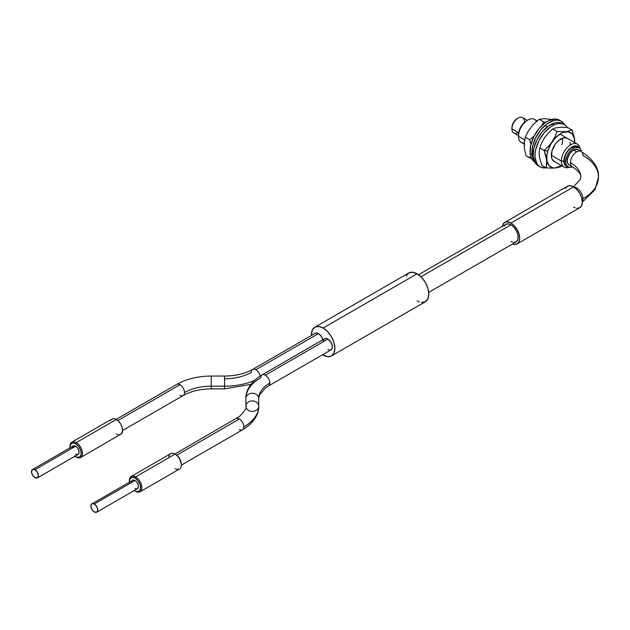 <?xml version="1.0" encoding="UTF-8"?>
<svg xmlns="http://www.w3.org/2000/svg" width="630" height="630" viewBox="0 0 630 630"><rect width="100%" height="100%" fill="white"/><g stroke="black" fill="none" stroke-linecap="round" stroke-linejoin="round"><path stroke-width="0.94" d="M527.318 120.338L522.577 117.597A8.851 5.111 120 0 0 515.757 119.968A8.851 5.111 120 0 0 511.891 128.882L512.3 125.212L513.45 122.551L517.214 118.582A7.529 4.347 120 0 0 511.891 127.796L511.891 128.882A8.851 5.111 -60 0 1 518.151 118.038A8.851 5.111 -60 0 1 524.412 121.653M527.853 120.023L526.601 120.747A11.505 6.646 120 0 0 518.466 134.844L518.466 136.285A13.277 7.67 -60 0 1 527.853 120.023A13.277 7.67 -60 0 1 536.421 121.48M561.346 161.044L563.85 161.044A11.505 6.646 -60 0 1 569.945 148.428A11.505 6.646 -60 0 1 579.104 147.672A11.064 6.387 -60 0 1 581.301 151.499L580.057 148.475L576.505 145.924L571.985 146.947L568.874 149.46L565.22 155.035L563.85 161.044L565.22 165.47L568.039 166.84A11.064 6.387 -60 0 1 565.724 161.768A11.064 6.387 -60 0 1 570.559 150.633A11.064 6.387 -60 0 1 579.088 147.664L575.08 147.507L572.024 149.271L569.205 152.247L567.047 155.988L565.724 161.768L564.165 160.863L565.724 161.768L566.323 164.879L568.024 166.832L570.559 167.328L572.442 166.832A11.064 6.387 -60 0 1 568.024 166.832A11.505 6.646 -60 0 1 563.85 161.044L561.346 161.044A13.277 7.67 -60 0 1 567.142 147.68A13.277 7.67 -60 0 1 577.379 144.12A13.277 7.67 -60 0 1 579.978 148.389A13.277 7.67 120 0 0 569.914 145.302A13.277 7.67 120 0 0 561.346 161.044L551.329 155.263L561.346 161.044A13.277 7.67 120 0 0 569.087 167.249A13.277 7.67 -60 0 1 564.094 167.123A13.277 7.67 -60 0 1 561.346 161.044M577.521 146.766A11.064 6.387 120 0 0 568.992 149.727A11.064 6.387 120 0 0 564.165 160.863L565.48 155.082L567.638 151.342L570.465 148.365L574.985 146.27L579.088 147.664M518.151 132.497A8.851 5.111 -60 0 1 511.891 128.882L518.648 132.78L511.891 128.882A8.851 5.111 120 0 0 513.726 132.93L518.466 135.671M537.13 120.889L534.492 119.369A13.277 7.67 120 0 0 524.262 122.921A13.277 7.67 120 0 0 518.466 136.285L524.64 139.852L518.466 136.285A13.277 7.67 120 0 0 521.215 142.364L524.136 144.049M566.457 165.926L564.756 163.981L564.165 160.863A11.064 6.387 120 0 0 566.457 165.926L568.024 166.832M526.601 120.747L523.491 123.26L520.852 126.819L519.088 130.89L518.466 136.285A13.277 7.67 -60 0 0 524.192 142.963M530.326 158.185L531.263 157.768L530.326 158.185L525.948 155.657L524.317 147.995L524.168 143.27L525.381 137.198L529.767 139.726L531.011 144.9L529.767 139.726L525.381 137.198L527.68 132.135L532.626 125.126L539.185 119.275L544.816 118.66L551.738 119.48L544.816 118.66L539.185 119.275L543.572 121.803L542.06 125.323L543.572 121.803L539.185 119.275L532.626 125.126L527.68 132.135L525.381 137.198L524.404 141.112L524.317 147.995L525.948 155.657L531.555 158.413L530.326 158.185L530.822 156.555L530.326 158.185M534.287 135.946L529.767 139.726L534.287 135.946M545.911 122.228L543.572 121.803L545.911 122.228M559.511 120.196L555.18 119.031L548.722 120.613L545.344 122.614L538.949 128.67L533.823 136.639L530.744 145.31L530.177 153.366L532.059 154.445A24.342 14.057 -60 0 1 541.69 128.74A24.342 14.057 -60 0 1 561.338 121.251A24.342 14.057 -60 0 1 564.748 124.89L562.306 121.913L559.889 120.598L557.054 120.11L553.92 120.487L547.226 123.701L540.823 129.756L535.697 137.726L532.618 146.396L532.059 154.445L532.76 157.846L534.098 160.658A24.342 14.057 -60 0 1 532.059 154.445L530.177 153.366L530.885 156.768L532.224 159.571L534.744 162.107A24.342 14.057 120 0 1 530.177 153.366A24.342 14.057 120 0 1 539.808 127.662A24.342 14.057 120 0 1 559.456 120.165L561.338 121.251M540.036 166.832A24.342 14.057 -60 0 0 546.281 167.832L541.272 167.415L538.886 166.029L537.012 163.871L535.075 157.571L535.075 153.665L535.736 149.468L538.91 140.797L544.107 132.883L550.533 126.929L553.912 124.984L552.03 123.897A24.342 14.057 120 0 0 534.768 145.136A24.342 14.057 120 0 0 538.154 165.745L540.036 166.832A24.342 14.057 -60 0 1 536.65 146.223A24.342 14.057 -60 0 1 553.912 124.984L557.219 123.834L560.338 123.535L563.141 124.086L565.527 125.464L567.394 127.63M538.217 165.785L535.138 162.784L533.193 156.484L533.862 148.381L537.036 139.71L542.225 131.796L548.659 125.843L555.345 122.755L558.456 122.448L562.558 123.614M564.378 124.661L562.495 123.582A24.342 14.057 120 0 0 552.03 123.897L553.912 124.984A24.342 14.057 -60 0 1 564.378 124.661A24.342 14.057 -60 0 1 567.307 127.48M561.275 166.352L558.676 167.359L561.275 166.352M557.093 167.722L555.29 167.966L557.093 167.722M553.258 168.1L551.037 168.108L553.258 168.1M546.241 167.832L551.037 168.108L546.241 167.832L541.855 165.296L539.658 158.028L539.107 153.562L539.737 147.885L541.8 142.608L544.643 137.6L548.36 133.017L552.66 128.993L555.235 127.992L560.668 127.244L567.693 127.52L572.072 130.048L567.693 127.52L560.668 127.244L555.235 127.992L552.66 128.993L557.038 131.528L552.66 128.993L548.36 133.017L544.643 137.6L541.8 142.608L539.737 147.885L544.123 150.42L545.753 155.334L546.872 162.146L546.241 167.832L546.706 159.973L544.123 150.42L539.737 147.885L539.107 153.562L539.658 158.028L541.855 165.296L546.241 167.832M547.753 151.113L544.123 150.42L547.753 151.113L546.95 154.618L546.95 160.949L549.045 165.588L552.912 167.824L555.345 167.919L561.464 165.603A19.853 11.466 -60 0 1 547.753 151.113A19.853 11.466 -60 0 1 563.826 132.237A19.853 11.466 -60 0 1 574.741 142.601L574.489 138.734L572.394 134.095L568.528 131.859L563.464 132.355L560.724 133.623L555.353 137.954L550.793 144.097L547.753 151.113M564.094 167.123L554.077 161.343A13.277 7.67 -60 0 1 552.045 150.696L555.51 143.829L558.897 140.262L564.315 137.749L567.362 138.34A13.277 7.67 -60 0 0 552.045 150.696L551.51 157.272L552.045 158.996L554.077 161.335M573.709 134.985L574.828 142.656L574.284 137.364L572.072 130.048L566.087 131.67L557.038 131.528L554.975 136.804L552.132 141.813L548.423 146.396L544.123 150.42L548.423 146.396L552.132 141.813L554.975 136.804L557.038 131.528L566.087 131.67L572.072 130.048L572.576 131.418M569.929 142.411L570.111 144.428M562.417 138.072L562.598 140.088M561.881 144.648A13.277 7.67 120 0 0 562.44 138.19M576.686 187.968A8.851 5.111 60 0 1 582.939 198.812A53.117 30.665 0 0 0 598.5 177.124A53.117 30.665 180 0 1 582.939 198.812A8.851 5.111 -120 0 0 576.686 187.968L575.773 188.496L576.686 187.968A8.851 5.111 -120 0 0 573.938 187.118A8.851 5.111 60 0 1 576.686 187.968M581.144 151.413A8.851 5.111 120 0 0 576.686 151.83A8.851 5.111 120 0 0 570.426 162.674A35.414 20.444 180 0 1 580.797 177.124A35.414 20.444 0 0 0 570.426 162.674A8.851 5.111 -60 0 1 576.686 151.83L573.552 150.019A8.851 5.111 120 0 0 567.772 157.823A8.851 5.111 120 0 0 569.126 164.918L570.071 165.265M582.309 201.616A8.851 5.111 -120 0 0 582.939 198.812A8.851 5.111 60 0 1 582.309 201.616M576.907 208.294L579.75 207.735A12.395 7.158 -120 0 0 581.648 197.804A12.395 7.158 -120 0 0 573.552 186.882L510.954 223.028A12.395 7.158 60 0 1 519.049 233.95A12.395 7.158 60 0 1 517.151 243.881A12.395 7.158 60 0 1 512.513 243.999L514.308 244.432L517.151 243.881L519.049 241.692L519.719 238.203L519.049 233.95L517.151 229.564L514.308 225.729L510.954 223.028L573.552 186.882A12.395 7.158 -120 0 0 567.354 186.267L565.457 188.457M573.434 186.819L580.348 179.448L580.797 177.124C580.49 176.597 582.364 173.534 572.253 166.722A8.851 5.111 -60 0 1 570.426 162.674A8.851 5.111 120 0 0 572.221 166.706L569.126 164.918L567.772 163.351L567.291 160.863L567.772 157.823L570.071 153.248L573.552 150.019L576.686 151.83A8.851 5.111 -60 0 1 581.112 151.389A8.851 5.111 -60 0 1 582.939 155.445A53.117 30.665 180 0 1 598.5 177.124C599.13 168.147 593.334 159.563 581.112 151.389L577.978 149.586A8.851 5.111 120 0 0 573.552 150.019L577.033 149.231L578.757 150.231M502.33 226.367A12.395 7.158 60 0 1 504.756 222.414A12.395 7.158 60 0 1 510.954 223.028L507.599 221.862L504.756 222.414L502.858 224.595L502.33 226.367M573.552 207.12L575.261 207.916M517.151 243.881L579.75 207.735L581.648 205.553L582.317 202.065L581.648 197.804L579.75 193.426L576.907 189.591L573.552 186.882L570.197 185.716L567.354 186.267L504.756 222.414M258.741 406.153C259.08 412.808 255.016 422.399 242.558 429.794A6.418 3.709 -120 0 0 243.889 426.856A50.707 29.279 0 0 0 258.741 406.153L258.741 398.491L258.741 406.153A6.418 5.237 180 0 0 252.323 400.916A6.418 5.237 180 0 0 245.905 406.153A6.418 5.237 0 0 1 252.323 400.916A6.418 5.237 0 0 1 258.741 406.153A6.418 5.237 0 0 1 252.323 411.398A6.418 5.237 0 0 1 245.905 406.153L245.905 398.491A6.418 5.237 -0 0 1 252.323 393.246A6.418 5.237 -0 0 1 258.741 398.491A6.418 5.237 180 0 0 252.323 393.246A6.418 5.237 180 0 0 245.905 398.491L245.905 406.153A6.418 5.237 180 0 0 252.323 411.398A6.418 5.237 180 0 0 258.741 406.153A50.707 29.279 180 0 1 243.889 426.856A6.418 3.709 60 0 1 242.582 429.778A6.418 3.709 60 0 1 239.345 429.479M324.103 339.2L325.356 338.475L326.986 338.641L330.396 341.389L332.325 345.839L332.325 347.878L331.081 349.847A6.418 3.709 -120 0 0 332.065 344.704A6.418 3.709 -120 0 0 327.876 339.05L265.277 375.189A6.418 3.709 60 0 1 269.813 383.048A37.816 21.837 0 0 0 258.741 398.491A37.816 21.837 180 0 1 269.813 383.048A6.418 3.709 -120 0 0 265.277 375.189A6.418 3.709 -120 0 0 262.041 374.889M211.286 386.174L211.286 376.047L211.286 386.174L224.571 386.174L224.571 388.883L224.571 376.047L224.571 386.174A50.652 29.248 0 0 0 254.292 380.607A50.652 29.248 180 0 1 224.571 386.174L211.286 386.174L211.286 388.883L211.286 386.174A37.871 21.869 0 0 0 184.511 392.577A37.871 21.869 180 0 1 211.286 386.174M176.739 384.41A6.418 3.709 60 0 1 179.975 384.717A6.418 3.709 60 0 1 184.511 392.577A6.418 3.709 -120 0 0 179.975 384.717L117.849 420.58L179.975 384.717A6.418 3.709 -120 0 0 176.762 384.394C186.598 378.906 198.103 376.126 211.286 376.047L224.571 376.047C235.707 375.913 245.062 373.7 252.638 369.424A6.418 3.709 60 0 1 255.851 369.747A6.418 3.709 60 0 1 260.198 376.008A6.418 3.709 -120 0 0 255.851 369.747L318.449 333.609L255.851 369.747A6.418 3.709 -120 0 0 252.614 369.44M224.571 378.764A37.816 21.837 0 0 0 251.307 372.369A6.418 3.709 60 0 1 252.638 369.424L315.236 333.286L317.559 333.191L319.331 334.215L321.654 336.995L322.899 340.397M118.716 434.763L120.747 434.369A8.851 5.111 -120 0 0 122.102 427.282A8.851 5.111 -120 0 0 116.322 419.478L76.261 442.606L75.632 443.693A7.969 4.599 60 0 1 81.262 453.45A7.969 4.599 60 0 1 75.632 456.703L76.261 457.065A8.851 5.111 -120 0 0 82.514 453.45A8.851 5.111 -120 0 0 76.261 442.606A8.851 5.111 60 0 1 82.042 450.411A8.851 5.111 60 0 1 80.687 457.498A8.851 5.111 60 0 1 76.261 457.065A8.851 5.111 -120 0 0 76.261 457.065L79.616 457.097L81.16 454.655L80.837 450.71L78.758 446.591L75.632 443.693L72.505 442.977L70.426 444.701L70.103 448.276M181.33 464.964L181.33 464.239A7.969 4.599 -120 0 0 175.699 454.482L175.069 454.12A8.851 5.111 60 0 1 181.33 464.964A8.851 5.111 60 0 1 175.069 468.578M129.378 480.879A8.851 5.111 60 0 1 131.205 476.445A8.851 5.111 60 0 1 135.631 476.886L175.069 454.12L135.631 476.886L135.009 477.973A7.969 4.599 60 0 1 140.64 487.73A7.969 4.599 60 0 1 135.009 490.983L135.631 491.345A8.851 5.111 -120 0 0 141.892 487.73A8.851 5.111 -120 0 0 135.631 476.886A8.851 5.111 60 0 1 141.419 484.69A8.851 5.111 60 0 1 140.057 491.778L179.495 469.011A8.851 5.111 -120 0 0 180.849 461.916A8.851 5.111 -120 0 0 175.069 454.12L177.849 456.222L179.676 458.687L181.33 464.239M135.009 480.501L94.319 503.992A4.867 2.811 60 0 1 97.5 508.284A4.867 2.811 60 0 1 96.752 512.182A4.867 2.811 60 0 1 94.319 511.946A4.867 2.811 60 0 1 91.137 507.654A4.867 2.811 60 0 1 91.886 503.748A4.867 2.811 60 0 1 94.319 503.992L135.009 480.501L136.923 482.273L138.19 484.793L138.387 487.203L137.442 488.691A4.867 2.811 -120 0 0 138.19 484.793A4.867 2.811 -120 0 0 135.009 480.501A4.867 2.811 -120 0 0 132.576 480.257L135.009 480.501M140.057 491.778A8.851 5.111 60 0 1 135.631 491.345L138.994 491.376L140.529 488.935L140.214 484.99L138.135 480.871L135.009 477.973L131.875 477.256L129.804 478.981L129.481 482.556M239.345 418.997L176.699 455.167L239.345 418.997A6.418 3.709 60 0 1 243.889 426.856A6.418 3.709 -120 0 0 239.345 418.997A6.418 3.709 -120 0 0 236.14 418.674A6.418 3.709 60 0 1 239.345 418.997M268.514 385.969A6.418 3.709 -120 0 0 269.813 383.048A6.418 3.709 60 0 1 268.482 385.985L331.081 349.847L329.608 350.13L327.876 349.532M75.632 446.221L34.941 469.712A4.867 2.811 60 0 1 38.123 474.004A4.867 2.811 60 0 1 37.375 477.902A4.867 2.811 60 0 1 34.941 477.666A4.867 2.811 60 0 1 31.76 473.374A4.867 2.811 60 0 1 32.508 469.468A4.867 2.811 60 0 1 34.941 469.712L75.632 446.221L77.545 447.993L78.813 450.513L79.01 452.923L78.065 454.411A4.867 2.811 -120 0 0 78.813 450.513A4.867 2.811 -120 0 0 75.632 446.221A4.867 2.811 -120 0 0 73.198 445.977L75.632 446.221M122.574 430.503L183.18 395.514A6.418 3.709 -120 0 0 184.511 392.577A6.418 3.709 60 0 1 183.204 395.498A6.418 3.709 60 0 1 179.975 395.199M322.788 339.814A6.418 3.709 -120 0 0 318.449 333.609A6.418 3.709 -120 0 0 315.236 333.286L314.677 333.758M421.549 302.471L425.36 301.731A16.6 9.584 -120 0 0 427.904 288.43A16.6 9.584 -120 0 0 417.06 273.806L323.159 328.017A16.6 9.584 60 0 1 334.002 342.641A16.6 9.584 60 0 1 331.459 355.942A16.6 9.584 60 0 1 323.159 355.123A16.6 9.584 60 0 1 322.568 354.761L327.655 356.682L331.459 355.942L334.002 353.013L334.9 348.343L334.002 342.641L331.459 336.774L327.655 331.64L323.159 328.017L417.06 273.806A16.6 9.584 -120 0 0 408.76 272.979L406.216 275.909M513.71 242.416L516.049 241.959A10.182 5.875 -120 0 0 517.608 233.801A10.182 5.875 -120 0 0 510.954 224.831L420.934 276.806L510.954 224.831A10.182 5.875 -120 0 0 505.866 224.327L504.307 226.123M510.954 241.455L512.355 242.109M428.707 292.391L516.049 241.959L517.608 240.164L518.151 237.297L517.608 233.801L516.049 230.21L513.71 227.052L510.954 224.831L508.197 223.878L505.866 224.327L418.525 274.751M311.44 335.483A16.6 9.584 60 0 1 314.858 327.19A16.6 9.584 60 0 1 323.159 328.017L318.67 326.45L314.858 327.19L312.315 330.12L311.44 335.483M323.426 340.696L323.678 339.861M417.06 300.912L419.344 301.967M331.459 355.942L425.36 301.731L427.904 298.801L428.794 294.131L427.904 288.43L425.36 282.563L421.549 277.428L417.06 273.806L412.563 272.239L408.76 272.979L314.858 327.19M70.009 446.599A8.851 5.111 60 0 1 71.828 442.166A8.851 5.111 60 0 1 76.261 442.606L116.322 419.478A8.851 5.111 -120 0 0 111.896 419.037L110.534 420.604M74.529 455.939L75.632 456.703A7.969 4.599 60 0 1 74.915 456.23M72.253 447.473L73.198 445.977L32.083 469.822L31.563 472.516L33.028 475.886L34.941 477.666L37.375 477.902L38.383 475.674L37.375 472.279L34.941 469.712L32.508 469.468M37.375 477.902L78.065 454.411L75.632 454.175M116.322 433.936L117.542 434.503M80.687 457.498L121.527 433.724L122.582 430.322L122.102 427.282L120.747 424.147L118.716 421.407L116.322 419.478L113.928 418.643L111.896 419.037L71.828 442.166M260.741 377.811A6.418 3.709 60 0 1 262.064 374.874A6.418 3.709 60 0 1 265.277 375.189L327.876 339.05A6.418 3.709 -120 0 0 324.663 338.727L262.064 374.874C249.622 382.26 245.558 391.844 245.905 398.491A50.652 29.248 180 0 1 260.741 377.811M168.809 457.734A8.851 5.111 60 0 1 175.069 454.12A8.851 5.111 -120 0 0 170.643 453.679L131.205 476.445M133.906 490.219L135.009 490.983A7.969 4.599 60 0 1 134.285 490.51M136.923 488.888L135.009 488.455M131.631 481.753L131.828 481.115M132.143 480.611L91.452 504.11L90.941 506.796L92.405 510.166L94.319 511.946L96.752 512.182L97.76 509.953L96.752 506.559L94.319 503.992L91.886 503.748M135.631 476.886A8.851 5.111 -120 0 0 129.37 480.501L129.37 481.226A7.969 4.599 60 0 1 135.009 477.973L135.631 476.886M129.418 482.084A7.969 4.599 60 0 1 129.37 481.226M76.261 442.606A8.851 5.111 -120 0 0 70.001 446.221L70.001 446.946A7.969 4.599 60 0 1 75.632 443.693L76.261 442.606M70.04 447.804A7.969 4.599 60 0 1 70.001 446.946M518.151 118.038L517.214 118.582M545.013 125.441L547.36 126.795M559.976 134.08L577.379 144.12M598.5 177.124L594.893 189.882L582.317 202.143M250.929 384.347L224.571 388.883L211.286 388.883C200.135 389.025 190.764 391.23 183.18 395.514M175.069 454.12L175.699 454.482M137.442 488.691L96.752 512.182M181.33 465.145L242.558 429.794M116.156 419.383L176.762 384.394M268.482 385.985L265.387 388.017L259.458 395.018L258.741 398.491M245.905 406.153C246.991 407.767 244.763 411.264 239.235 416.651L174.912 454.025M135.631 491.345L135.009 490.983M76.254 457.065L75.632 456.703"/></g></svg>
